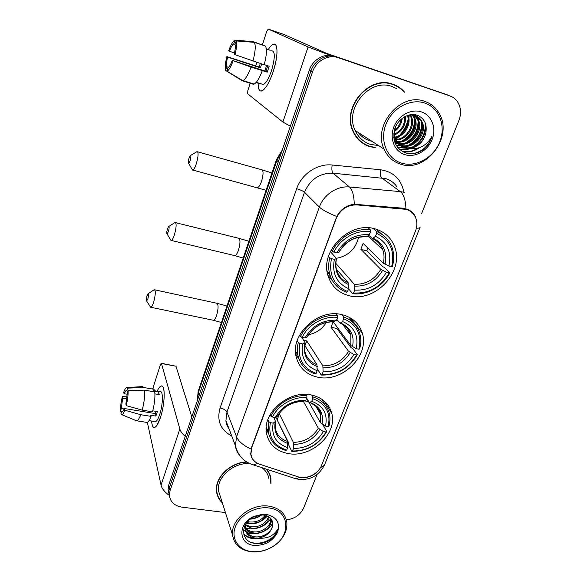 <?xml version="1.0" encoding="UTF-8"?>
<svg xmlns="http://www.w3.org/2000/svg" width="581" height="581" viewBox="0 0 581 581"><rect width="100%" height="100%" fill="white"/><g stroke="black" fill="none" stroke-linecap="round" stroke-linejoin="round"><path stroke-width="0.87" d="M341.948 314.641C318.635 308.344 290.515 333.922 295.998 356.138C298.728 367.519 306.013 374.549 317.858 377.214C342.115 382.879 369.843 355.666 362.304 333.138C359.232 323.494 352.449 317.328 341.948 314.641M311.038 394.927C288.997 389.96 262.539 412.488 266.403 432.729C268.647 444.247 275.997 451.205 288.452 453.601C311.285 457.973 337.321 434.225 331.86 413.708C329.253 403.679 322.31 397.419 311.038 394.927M374.977 228.856C350.06 220.882 319.993 250.68 327.851 275.118C331.126 286.005 338.251 292.875 349.232 295.736C375.29 303.042 404.972 270.993 394.434 246.279C390.897 237.426 384.411 231.623 374.977 228.856M406.177 209.356L356.821 204.911C347.191 204.846 340.292 209.45 336.123 218.717L251.733 447.704L250.919 454.022C251.696 459.005 254.623 462.411 259.7 464.234L297.959 476.798C306.361 479.797 318.33 474.023 321.511 465.468L415.437 231.231C417.281 226.437 417.325 221.877 415.568 217.555C413.701 213.416 410.571 210.678 406.177 209.356M404.717 92.27C401.544 88.53 397.636 85.857 393.003 84.252C368.964 74.644 341.214 107.863 353.052 131.437C356.56 139.113 362.152 144.19 369.836 146.666L375.66 147.763M361.985 142.737L365.58 144.567M246.547 461.91C230.207 462.447 214.745 477.531 216.481 491.068C216.953 495.738 218.914 499.682 222.349 502.892M216.858 493.494L217.621 495.128M369.698 146.579L369.153 146.448M270.441 476.282L270.564 477.604M256.737 462.883C253.309 460.994 251.312 458.06 250.738 454.088L251.486 447.624L336.755 216.488C340.756 209.291 346.596 205.209 354.279 204.258L402.967 208.194L408.428 209.734C411.784 211.419 414.202 213.91 415.676 217.214L415.262 216.895M317.546 471.394C314.328 474.808 310.407 476.819 305.78 477.444M369.843 140.42L371.15 140.784M447.058 94.747L334.787 56.183C325.026 52.559 312.767 59.306 309.324 70.207L168.81 484.837L169.456 487.626L168.751 492.274L169.449 495.854L168.751 492.274L169.456 487.626L310.908 71.056L169.456 487.626L170.11 490.444L169.405 495.106C170.124 501.802 174.307 505.819 181.955 507.148L225.428 512.573M334.787 56.183L336.522 56.945C326.711 53.307 314.386 60.09 310.908 71.056C314.386 60.09 326.711 53.307 336.522 56.945L447.61 94.972L338.28 57.715C328.425 54.062 316.02 60.889 312.52 71.913L170.11 490.444M449.331 95.683L338.28 57.715M271.015 483.879L270.928 478.483C270.361 474.975 268.887 471.874 266.505 469.179M286.397 519.857C294.596 518.848 300.348 514.897 303.667 507.983L317.146 474.328M421.588 213.626L458.91 120.47C461.481 113.542 461.009 107.289 457.487 101.719C455.562 98.952 453.035 97.02 449.897 95.916M269.591 474.692L269.119 472.956M397.782 86.838L394.259 84.717M168.81 484.837L168.112 489.471L168.802 493.029M268.342 49.4C271.625 44.359 274.138 42.95 275.866 45.173C277.979 49.857 277.108 58.587 273.259 71.354C270.928 78.362 268.371 83.766 265.59 87.578C260.746 93.294 258.262 91.842 258.124 83.214C258.08 89.104 259.344 91.675 261.929 90.912C265.655 88.929 269.431 82.408 273.259 71.354C278.292 56.335 278.139 41.854 273.215 44.294C271.748 44.904 270.121 46.603 268.342 49.4M330.081 55.253L308.075 46.952L268.233 29.065L266.635 31.599L262.43 44.773M290.355 126.171L282.874 122.054L247.6 93.723L247.847 90.505L250.28 82.872M255.705 65.871L256.817 62.363M268.233 29.065L283.949 34.482L326.166 53.147L332.862 55.638M262.641 84.31L262.714 84.681M234.513 52.936L229.401 51.251C230.977 47.148 232.422 44.693 233.736 43.887L235.131 44.316M254.362 42.333L236.169 40.939L235.029 44.628C235.559 46.509 235.276 49.763 234.179 54.389L264.195 64.781C266.635 55.406 267.064 49.167 265.466 46.066L254.362 42.333C255.865 45.412 255.393 51.665 252.953 61.099M264.239 64.629L269.177 66.249L267.26 72.16L251.05 67.084L232.32 60.388L265.924 71.31L267.739 65.776M264.943 70.991L266.519 65.377M261.617 63.939L260.462 67.817L227.599 57.112C226.539 61.593 226.241 64.811 226.721 66.75L225.61 70.345L226.851 71.107M225.61 70.345C224.811 67.774 225.232 63.198 226.873 56.604L259.206 67.011L260.266 63.496M271.567 50.758C275.183 50.983 275.198 57.512 271.61 70.337C268.843 78.348 266.105 83.09 263.382 84.55L261.494 83.947M258.69 83.395L256.039 82.546M262.285 70.737C259.38 78.312 256.657 82.756 254.093 84.078L253.251 84.238L242.241 80.744L226.801 71.267L228.05 67.592C229.321 66.837 230.751 64.44 232.32 60.388M251.05 67.084C248.189 74.717 245.523 79.212 243.047 80.57L242.241 80.744M240.962 79.771L241.587 79.975M236.169 40.939C237.07 43.386 236.67 48.041 234.964 54.904M233.097 60.925C230.846 66.931 228.82 70.359 227.033 71.209L226.801 71.267M226.873 56.604L227.599 57.112M266.338 49.022L270.209 50.322L266.301 48.71M263.956 45.558L252.989 41.592L234.913 40.205L233.78 43.873M229.401 51.251L228.667 50.772C230.701 45.216 232.618 41.767 234.419 40.43L234.913 40.205M228.471 67.309L226.721 66.75M259.206 67.011L260.462 67.817M265.924 71.31L267.26 72.16M401.653 163.159C415.952 167.568 433.557 157.734 439.737 141.931C446.128 126.193 439.396 107.863 424.82 103.077C410.339 98.051 391.761 108.342 385.777 124.762C379.575 141.11 387.28 158.983 401.653 163.159M400.578 164.162C425.691 173.203 453.746 136.876 439.142 113.368C435.801 107.558 431.008 103.556 424.762 101.377C400.745 91.82 372.377 125.54 384.056 149.121C387.469 156.725 392.974 161.743 400.578 164.162M396.627 88.595L392.146 86.562C369.799 77.658 344.068 108.582 355.158 130.449C358.412 137.501 363.575 142.178 370.649 144.466L378.543 145.562M394.252 140.486L394.862 140.072M395.799 139.389L399.379 136.259M401.732 133.63C404.703 129.933 406.838 125.801 408.152 121.247M408.857 118.234L409.307 114.915M395.661 139.041L398.145 136.84M399.931 134.966C403.926 130.427 406.671 125.22 408.16 119.345M408.639 117.13L408.959 114.98M394.143 85.051L390.287 83.497M403.969 91.929C400.905 88.523 397.208 86.075 392.879 84.586C369.088 75.08 341.621 107.972 353.357 131.299C356.828 138.888 362.355 143.906 369.952 146.354L375.086 147.385M397.985 143.558L396.518 143.035M396.06 142.832L394.739 142.127M409.147 114.936L414.856 115.372C417.935 116.367 420.281 118.415 421.9 121.509C428.342 132.867 413.926 150.428 401.122 145.555L399.982 145.134M399.51 144.923L394.325 140.755M416.098 115.851L420.971 121.037C427.413 132.366 413.033 149.898 400.251 145.025L399.597 144.8M399.111 144.604L394.557 141.495M408.733 148.373C417.848 147.509 423.564 142.258 425.873 132.621C427.188 124.37 424.5 118.647 417.804 115.452C409.336 112.06 398.21 118.531 394.862 128.604C392.095 140.094 395.436 148.111 404.892 152.658C410.861 154.655 416.78 153.82 422.656 150.152C427.355 146.572 430.485 141.917 432.039 136.172C426.708 145.773 418.945 149.84 408.733 148.373L404.645 147.683C400.963 146.485 398.152 144.023 396.206 140.304C394.114 135.845 394.049 131.03 396.017 125.859M425.873 132.621C424.152 142.832 412.786 150.254 403.759 147.153C400.084 145.954 397.273 143.492 395.341 139.781L393.751 133.724M412.357 114.522L413.941 114.915M402.234 118.27C401.602 123.768 399.082 128.125 394.666 131.335M401.275 119.054C400.447 123.6 398.29 127.297 394.811 130.151M405.407 116.287C406.126 124.719 402.553 130.95 394.688 134.974M404.681 116.665C405.008 124.443 401.66 130.275 394.622 134.175M408.036 115.241C411.733 123.571 405.059 136.034 395.233 137.755M394.564 137.886L393.802 137.995M407.419 115.445C410.498 123.513 404.253 135.09 395.065 137.116M394.376 137.276L393.736 137.399M410.389 114.813L411.05 115.975C416.149 125.147 407.593 139.927 396.089 140.057M395.487 140.079L394.143 140.028M409.808 114.856L410.171 115.525C415.146 124.487 407.092 138.939 395.85 139.52M395.233 139.563L394.049 139.571M412.597 114.885L414.602 117.783C420.208 127.805 409.511 143.805 397.193 142.018M396.634 141.953L395.058 141.633M412.06 114.827L413.708 117.326C419.177 127.137 409.046 142.839 396.896 141.553M396.329 141.51L394.717 141.248M413.476 114.537L414.478 115.183M414.652 115.307L418.211 119.628C424.391 130.536 411.203 147.618 398.493 143.703M414.151 115.169L417.303 119.163C423.331 129.846 410.803 146.673 398.152 143.304M397.629 143.18L396.816 142.948M421.414 111.908C411.13 108.393 398.014 115.67 393.729 127.29C389.299 138.859 394.681 151.634 404.935 154.662C415.125 157.858 427.747 150.813 432.126 139.505C436.658 128.248 431.77 115.249 421.414 111.908M358.884 140.079L362.195 142.468M432.039 136.172C428.865 145.555 422.677 151.365 413.476 153.587M417.492 148.395C412.481 151.394 407.354 152.382 402.117 151.343M425.132 122.714C426.018 133.543 421.566 141.786 411.769 147.451M409.22 148.496L399.423 149.346M421.414 120.608L421.523 121.313M421.668 122.729C421.675 132.737 417.267 140.246 408.443 145.272M406.206 146.23L397.644 147.436M417.819 118.902L417.913 119.475M418.073 121.073C418.029 130.841 413.73 138.191 405.175 143.129M402.902 144.132L399.844 145.01M399.677 145.047L396.264 145.424M414.304 117.224L414.369 117.667M414.551 119.454C414.442 128.975 410.251 136.165 401.979 141.023M419.075 147.915C413.825 151.467 408.334 152.701 402.611 151.626M425.8 124.726C425.917 134.175 421.922 141.546 413.839 146.84M409.968 148.656C406.46 149.869 403.032 150.174 399.692 149.578M422.176 124.668C421.603 133.281 417.724 139.934 410.527 144.618M407.593 146.114L404.085 147.247M403.962 147.276L397.84 147.683M417.158 115.22L417.695 116.723M417.775 116.992L418.407 120.027M418.56 123.056C417.935 131.393 414.18 137.85 407.288 142.432M404.303 143.994L400.723 145.17M400.549 145.206L400.178 145.286M400.048 145.315L396.416 145.686M414.028 114.573L414.151 114.958M414.238 115.241L414.87 118.371M415.001 121.48C414.333 129.534 410.702 135.801 404.107 140.282M401.072 141.909L397.912 143.006M397.201 143.18L396.801 143.26M396.685 143.289L395.276 143.507M188.948 158.41C188.215 161.104 188.091 162.702 188.593 163.21C189.057 163.181 189.595 162.222 190.205 160.349C191.084 156.906 191.084 155.359 190.198 155.708L188.948 158.41M196.894 151.597C198.6 151.895 198.462 155.773 196.487 163.239C195.245 167.103 194.061 169.383 192.943 170.073L191.846 168.948M331.482 258.625L329.79 257.819C328.338 263.396 328.294 268.771 329.652 273.934C332.296 282.911 337.953 289.011 346.617 292.243L347.54 291.539C333.857 285.547 328.505 274.573 331.482 258.625L334.373 259.344C331.831 273.455 336.588 283.237 348.636 288.677L348.251 282.824L336.37 269.126M330.357 251.58L336.552 258.625L334.373 259.344M377.374 231.884L375.123 230.221M373.14 228.427L376.626 231.587L376.633 233.337C390.156 239.997 395.16 251.13 391.645 266.744L388.892 266.054L383.264 263.164L363.096 243.424L360.852 249.307L366.8 250.832L367.976 248.203M366.8 250.832L382.894 266.766L384.52 267.463L389.866 272.743L389.183 272.947C380.86 287.116 368.993 293.783 353.597 292.955L352.667 293.659C366.901 295.642 383.075 286.535 389.866 272.743M327.364 271.204L330.495 276.556M327.829 275.045L332.768 281.189M352.667 293.659L348.564 288.859M329.79 257.819L328.497 256.344M331.054 250.164L333.872 252.212C340.313 238.508 356.603 229.401 370.496 231.703L370.496 229.953C355.964 227.454 338.846 237.019 332.172 251.406M370.496 229.953L368.158 227.803M353.597 292.955L354.7 290.108C368.376 290.74 378.957 284.792 386.43 272.264L389.183 272.947M348.636 288.677L347.54 291.539M370.496 231.703L369.349 234.695C355.238 233.794 344.38 239.88 336.769 252.938L333.872 252.212M386.43 272.264L380.824 269.359L360.852 249.307M335.876 263.36L354.294 284.269L354.7 290.108M365.986 236.808L367.112 236.598L369.349 234.695M336.769 252.938L338.919 252.365C345.463 241.442 354.7 236.278 366.64 236.881M381.957 234.368L375.965 229.139M391.645 266.744L392.328 266.548C394.281 259.722 394.136 253.2 391.885 246.983C389.052 239.721 383.968 234.586 376.626 231.587M388.892 266.054C391.87 252.205 387.396 242.292 375.479 236.314L376.633 233.337M375.479 236.314L372.595 238.522L368.695 235.247M336.377 258.305C348.266 256.054 355.681 249.031 358.615 237.251M167.43 228.994C166.689 231.739 166.573 233.388 167.067 233.954L168.475 231.463C169.34 227.999 169.354 226.401 168.512 226.655L167.43 228.994M168.759 226.496L174.968 222.516C176.631 222.988 176.479 226.989 174.511 234.528C173.421 237.919 172.397 239.902 171.431 240.476L170.407 239.481M303.776 340.502L306.753 340.924L322.854 365.863L323.116 371.855C336.515 372.072 346.763 366.277 353.873 354.475L356.574 355.035C348.665 368.376 337.169 374.876 322.085 374.527L321.242 375.057C337.031 375.464 349.05 368.674 357.3 354.679L356.574 355.035M299.919 343.356L298.307 342.5C297.211 346.784 297.044 350.953 297.828 354.998C300.028 364.483 305.853 370.787 315.301 373.903L316.137 373.372C302.665 368.194 297.254 358.194 299.919 343.356L302.759 343.945C300.493 357.068 305.294 365.986 317.168 370.693L316.928 364.686L304.611 345.259M301.568 337.053L305.061 342.703L302.759 343.945M333.138 321.751L331.032 327.248L336.886 328.512L337.401 327.437M336.886 328.512L351.047 347.641L352.609 348.36L357.3 354.679M296.92 353.495L297.879 355.245M295.671 353.96L299.142 359.45M321.242 375.057L317.226 368.674M298.307 342.5L297.181 340.684M299.622 335.07L300.537 336.508L302.156 337.365C308.235 324.518 324.002 315.657 337.612 317.4L337.648 315.621C323.399 313.718 306.841 323.029 300.537 336.508M337.648 315.621L336.326 313.893M322.085 374.527L323.116 371.855M317.168 370.693L316.137 373.372M337.612 317.4L336.544 320.196C322.738 319.753 312.222 325.672 304.996 337.953L302.156 337.365M353.873 354.475L348.578 351.338L331.032 327.248M333.683 321.78L336.544 320.196M304.996 337.953L307.255 336.922C313.406 326.682 322.397 321.642 334.228 321.816M352.899 322.346L348.978 317.153M341.846 314.619L343.669 316.957L343.64 318.737C356.981 324.518 362.057 334.678 358.884 349.225L359.61 348.876C361.113 343.582 361.179 338.454 359.799 333.509C357.337 325.491 351.955 319.978 343.669 316.957M358.884 349.225L356.182 348.658C358.855 335.76 354.316 326.718 342.565 321.518L343.64 318.737M333.167 321.751L350.859 345.535L356.182 348.658M342.565 321.518L340.103 323.167L336.835 319.441M308.576 334.692C316.282 333.145 322.208 329.042 326.369 322.382M304.938 345.768L306.753 340.924M147.015 295.94C146.281 298.714 146.158 300.421 146.644 301.045L147.872 298.866C148.736 295.395 148.765 293.732 147.959 293.892L147.015 295.94M148.162 293.754L154.205 289.708C155.81 290.355 155.635 294.487 153.682 302.084C152.73 305.076 151.837 306.812 150.995 307.291L150.065 306.419M270.383 422.663L268.85 421.77L268.24 431.596C270.034 441.255 275.939 447.544 285.954 450.457L286.709 450.079C273.44 445.627 268.001 436.491 270.383 422.663L273.164 423.128C271.145 435.358 275.982 443.506 287.675 447.566L287.566 441.429L275.866 417.194M273.695 417.252L275.576 421.421L273.164 423.128M291.785 451.364C307.255 451.335 318.911 444.712 326.769 431.501L326.006 431.995C318.468 444.588 307.32 450.921 292.548 450.994L291.785 451.364L288.169 443.848L288.329 442.17L276.919 419.38M266.156 429.068L268.647 433.709M322.804 424.551L326.769 431.501M268.85 421.77L267.87 419.656M270.187 414.58L270.935 416.156L272.474 417.049C278.219 404.979 293.499 396.351 306.848 397.6L306.906 395.799C292.94 394.426 276.89 403.49 270.935 416.156M306.906 395.799L306.107 394.397M292.548 450.994L293.514 448.488C306.63 448.336 316.58 442.686 323.348 431.545L326.006 431.995M287.675 447.566L286.709 450.079M306.848 397.6L305.838 400.215C292.33 400.178 282.141 405.945 275.263 417.521L272.474 417.049M323.348 431.545L318.337 428.204L303.391 401.355M278.916 413.926L279.374 413.948L293.383 442.366L293.514 448.488M303.289 401.275L305.838 400.215M275.263 417.521L277.609 416.09C283.39 406.489 292.134 401.58 303.856 401.377M324.423 404.02L322.041 399.35M311.765 395.073L312.818 396.881L312.76 398.675C325.905 403.672 331.039 412.96 328.171 426.541L328.933 426.055C330.11 421.871 330.277 417.797 329.42 413.825C327.335 405.422 321.801 399.779 312.818 396.881M328.171 426.541L325.513 426.084C327.924 414.05 323.334 405.785 311.75 401.282L312.76 398.675M306.594 398.261L320.48 422.757L325.513 426.084M311.75 401.282L309.644 402.459L308.925 402.023L306.674 398.05M304.676 400.905L308.482 401.594M277.333 419.409L279.374 413.948M157.146 391.209C159.339 386.561 161.191 385.043 162.702 386.655C165.425 389.495 164.278 406.126 160.458 417.47L156.906 425.394C153.965 429.148 152.2 427.696 151.612 421.036C151.953 425.75 153.006 427.87 154.778 427.405C156.616 426.592 158.511 423.28 160.458 417.47C165.193 403.541 165.382 383.678 160.981 386.082C159.775 386.576 158.497 388.282 157.146 391.209M185.252 436.331C182.347 433.876 180.546 431.451 179.849 429.039L161.489 363.532L161.191 363.248L160.458 364.563L152.919 388.195M169.274 495.339C164.655 492.1 161.91 488.679 161.046 485.07L147.349 422.394M161.358 363.285L175.992 366.219L191.81 416.976M127.232 394.267L124.029 393.722L125.968 390.628L127.965 391.151M144.567 390.134L128.096 390.73L127.224 393.555L125.895 403.962L126.2 405.632L142.192 410.135L152.505 411.827C154.531 403.991 155.28 397.346 154.764 391.899L144.567 390.134C145.003 395.596 144.211 402.263 142.192 410.135M152.781 410.811L157.364 411.559L155.897 416.083L150.791 415.255L151.045 416.374L140.747 414.703L124.777 410.222L124.479 408.537L155.294 413.578L156.107 411.355M153.704 390.614L160.08 391.717C163.283 390.004 163.123 404.391 159.71 414.442C158.301 418.661 156.921 421.072 155.585 421.675L154.59 421.515M151.045 416.374C149.68 419.918 148.395 421.944 147.189 422.467L146.092 422.293M140.747 414.703C139.396 418.269 138.147 420.31 136.985 420.847L135.729 420.455M128.096 390.73C128.263 394.862 127.631 399.83 126.2 405.632M124.777 410.222C123.738 412.946 122.802 414.449 121.966 414.74L120.921 413.933L121.778 411.166L122.874 411.341M124.305 408.959L121.32 408.472L120.47 411.232L121.618 411.682M120.47 411.232C120.347 407.085 120.979 402.219 122.366 396.627L122.649 398.225L126.861 398.929M127.101 396.852L122.366 396.627M124.479 408.537L122.576 411.544L121.778 411.166M121.32 408.472L122.649 398.225M154.924 393.867L159.238 394.608L158.569 392.015L153.537 391.144L154.125 389.314L143.979 387.549L127.595 388.13L126.731 390.94M152.418 388.282L154.125 389.314M142.36 386.532L143.979 387.549M124.029 393.722L123.738 392.139C124.683 389.619 125.554 388.101 126.367 387.571L127.595 388.13M158.569 392.015L157.814 394.361M155.294 413.578L155.897 416.083M251.907 551.601L252.089 551.616C259.315 552.233 266.229 550.519 272.83 546.489C291.8 535.522 289.636 509.944 268.734 507.954C255.473 506.116 239.597 515.158 235.283 527.018C230.78 538.856 238.762 550.28 251.907 551.601M251.246 551.776L251.435 551.797C258.981 552.437 266.207 550.65 273.106 546.438C283.063 539.669 287.624 531.462 286.803 521.825C285.097 513.139 279.105 507.91 268.829 506.145C251.268 503.233 230.483 519.806 232.553 534.97C234.02 544.528 240.251 550.127 251.246 551.776M269.003 479.056C268.226 474.372 265.822 470.566 261.799 467.64M268.858 473.079L268.211 471.409M270.797 483.356L270.652 478.57C270.063 474.931 268.495 471.736 265.945 468.998M266.2 515.587C262.467 521.288 256.86 523.786 249.387 523.089L246.86 522.399M265.176 515.311C261.283 520.409 255.88 522.602 248.966 521.883L247.557 521.564M269.235 517.075C268.393 523.742 259.046 529.494 251.108 527.962L245.182 525.297M268.604 516.662C265.713 523.931 259.736 527.294 250.672 526.735L245.385 524.563M271 518.739L271.189 519.755C272.307 526.923 261.908 534.745 252.851 532.915C249.496 532.327 246.874 530.743 244.986 528.158M270.688 518.368L270.71 518.535C271.828 525.696 261.45 533.503 252.415 531.673C249.343 531.136 246.86 529.741 244.964 527.468M258.276 538.144C266.388 536.568 271.167 532.341 272.612 525.464C273.179 519.842 270.332 516.386 264.065 515.107L261.559 514.969L254.318 516.662C239.895 522.646 240.411 541.623 254.413 543.3C259.838 544.15 265.038 543.061 270.012 540.032C274 537.062 276.498 533.525 277.507 529.422C273.615 535.951 267.202 538.856 258.276 538.144L254.631 537.948C249.089 536.742 245.894 533.67 245.044 528.739L245.32 524.672M272.612 525.464C271.893 532.254 262.321 538.238 254.18 536.684C249.932 535.878 246.976 533.699 245.313 530.148M244.608 527.483L244.536 526.263M260.746 515.006C257.993 517.126 254.754 518.303 251.021 518.521M257.666 515.5L253.795 516.901M266.272 514.352L263.033 514.207L253.977 516.371C237.535 523.183 238.087 544.39 254.296 545.406C265.161 545.624 272.954 541.172 277.667 532.058C280.26 522.617 276.462 516.72 266.272 514.352M216.546 491.7L217.141 493.407M246.91 462.135C230.628 462.461 215.014 477.502 216.764 491.025C217.214 495.44 219.015 499.217 222.174 502.34M249.815 463.645C233.78 462.149 216.611 477.059 218.485 490.734L220.678 497.634M277.507 529.422C275.423 538.87 260.971 545.879 250.985 542.291M256.112 538.129C251.246 538.326 247.114 536.953 243.722 534.012M254.696 533.118L246.119 531.673M245.792 531.528L243.497 530.206M259.743 538.369C253.41 539.509 248.123 538.246 243.867 534.585M272.729 523.016C268.88 531.339 255.32 536.314 246.656 532.436M270.71 518.397C266.795 526.531 253.527 531.324 245.015 527.526M267.304 515.993C261.733 522.348 254.638 524.861 246.024 523.525M262.634 514.221L261.958 514.766M261.69 514.969C258.334 517.417 254.478 518.826 250.113 519.182M403.236 208.826L402.357 208.143M356.821 204.911L356.051 204.236M251.05 449.084C243.395 445.504 238.566 441.415 236.554 436.825L319.361 207.105C323.61 194.708 337.169 185.659 349.493 187.002L400.367 191.621L404.652 192.42M396.917 186.791C394.165 182.775 390.417 180.045 385.675 178.599L333.051 173.196C319.644 172.971 310.138 179.318 304.524 192.238L226.968 412.067L225.922 420.615L228.936 428.596M405.945 208.768C405.582 200.096 403.722 194.381 400.367 191.621L381.579 177.822C380.221 176.384 379.872 173.697 380.519 169.768C393.352 171.758 401.108 179.101 403.78 191.788M320.574 467.422C323.094 466.616 324.612 465.279 325.142 463.413L420.005 227.527M231.739 436.004C220.489 429.962 216.597 420.622 220.076 407.971L296.673 188.716C300.413 189.834 303.028 191.004 304.524 192.238L319.361 207.105C322.368 209.923 328.163 213.053 336.755 216.488M257.506 463.311L253.577 464.953L250.222 463.82M239.35 455.01C237.121 452.323 235.806 449.222 235.407 445.7L236.554 436.825L226.968 412.067C225.893 410.106 223.591 408.748 220.076 407.971M296.673 188.716C301.546 173.995 317.553 163.305 332.179 165.011C331.577 169.027 331.867 171.751 333.051 173.196L349.493 187.002C352.406 189.747 354.003 195.499 354.279 204.258M300.05 477.321L295.954 478.809L292.388 477.647M420.179 227.098C420.092 227.941 418.828 228.289 416.395 228.151M332.179 165.011L380.519 169.768M312.52 71.913L309.324 70.207M351.077 319.005L351.287 318.475M445.344 94.035L447.61 94.972M281.64 151.895L276.883 160.443L278.277 161.816M198.259 391.093L276.454 159.702L276.883 160.443L198.237 393.003L199.087 395.494M197.329 400.687L198.121 391.5L197.308 400.759M282.874 122.054L308.075 46.952M358.194 132.41C361.179 136.477 365.021 139.251 369.727 140.74L371.949 141.299M256.562 187.372L257.565 187.641C258.944 187.046 260.288 184.889 261.603 181.156C263.607 173.93 263.52 170.102 261.327 169.659L197.678 151.815M336.515 258.77C335.636 262.663 335.636 266.33 336.522 269.773C338.418 275.99 342.325 280.34 348.251 282.824M354.744 286.099C366.691 286.542 375.972 281.327 382.581 270.455M336.225 258.93C334.126 271.204 338.28 279.781 348.694 284.661M367.112 236.598C354.831 235.951 345.332 241.268 338.614 252.553M354.294 284.269C365.66 284.654 374.505 279.686 380.824 269.359M385.029 264.246C387.469 252.176 383.533 243.497 373.22 238.203M383.264 263.164C384.426 258.48 384.259 254.006 382.763 249.75C380.845 244.637 377.403 240.897 372.436 238.53M234.128 255.466L235.014 255.676C236.213 255.175 237.382 253.287 238.53 250.012C240.519 242.705 240.44 238.755 238.29 238.166L175.665 222.69M305.018 342.899L304.778 351.084C306.361 357.722 310.407 362.253 316.928 364.686M323.232 367.809C334.925 367.896 343.916 362.813 350.205 352.565M304.691 343.16C302.832 354.577 307.029 362.399 317.291 366.633M334.525 321.663C322.506 321.402 313.312 326.58 306.921 337.198M322.854 365.863C333.988 365.914 342.558 361.07 348.578 351.338M352.5 346.755C354.686 335.513 350.692 327.59 340.524 322.978M350.859 345.535L350.83 335.128C349.355 330.044 346.203 326.239 341.381 323.719M212.791 320.167L213.568 320.327C214.607 319.913 215.631 318.257 216.633 315.36C218.601 307.981 218.536 303.914 216.444 303.166L154.815 289.839M275.525 421.668L275.205 427.783C276.498 434.581 280.616 439.134 287.566 441.429M293.688 444.407C305.134 444.182 313.856 439.229 319.855 429.555M275.169 422.031C273.52 432.663 277.747 439.81 287.856 443.477M304.016 401.297C292.258 401.377 283.339 406.424 277.26 416.439M293.383 442.366C304.284 442.119 312.6 437.399 318.337 428.204M322.005 424.101C323.966 413.607 319.928 406.366 309.905 402.357M320.48 422.757L320.668 414.594C319.811 410.687 317.778 407.484 314.568 404.972M161.046 485.07L179.849 429.039M175.992 366.219L161.489 363.532M250.919 454.022L250.672 453.405M324.256 401.057L331.86 413.708M350.074 317.742L362.304 333.138M229.008 428.793C226.96 425.888 225.929 423.164 225.922 420.615L235.407 445.7C237.97 455.744 244.027 462.156 253.577 464.953L295.954 478.809L299.578 479.441C309.107 479.942 318.562 476.899 324.772 464.364M169.405 495.106L168.112 489.471M276.454 159.702L282.293 149.971M233.736 43.887L235.116 44.352M256.272 82.284L263.382 84.55M243.047 80.57L254.093 84.078M227.033 71.209L242.764 80.679M395.341 139.781L396.206 140.304M410.171 115.525L411.05 115.975M413.708 117.326L414.602 117.783M417.303 119.163L418.211 119.628M420.971 121.037L421.9 121.509M352.856 130.972L353.357 131.299M355.158 130.449L384.056 149.121M271.973 172.956L262.336 169.942M188.593 163.21L192.514 170.131M266.113 190.292L192.943 170.073M327.038 270.804L329.652 273.934M372.595 238.522C377.701 240.97 381.085 244.71 382.763 249.75L367.991 235.85M190.503 155.526L196.4 151.975M248.893 241.246L239.183 238.384M167.067 233.954L171.039 240.527M243.214 258.066L235.014 255.676L171.431 240.476M295.497 351.127L297.828 354.998M340.103 323.167C345.942 325.701 349.515 329.688 350.83 335.128L342.659 324.416M227.004 306.042L217.229 303.333M146.644 301.045L150.646 307.327M221.448 322.484L213.568 320.327L150.995 307.291M266.236 427.18L268.24 431.596M309.644 402.459C316.986 406.119 320.661 410.164 320.668 414.594L315.621 405.843M125.968 390.628L126.571 390.73M149.012 420.622L155.585 421.675M136.985 420.847L147.189 422.467M121.966 414.74L136.804 420.905M127.123 387.527L142.178 386.619M252.089 551.616L251.435 551.797M270.71 518.535L271.189 519.755M261.559 514.969L263.033 514.207M216.408 489.885L216.764 491.025M218.485 490.734L232.553 534.97"/></g></svg>
